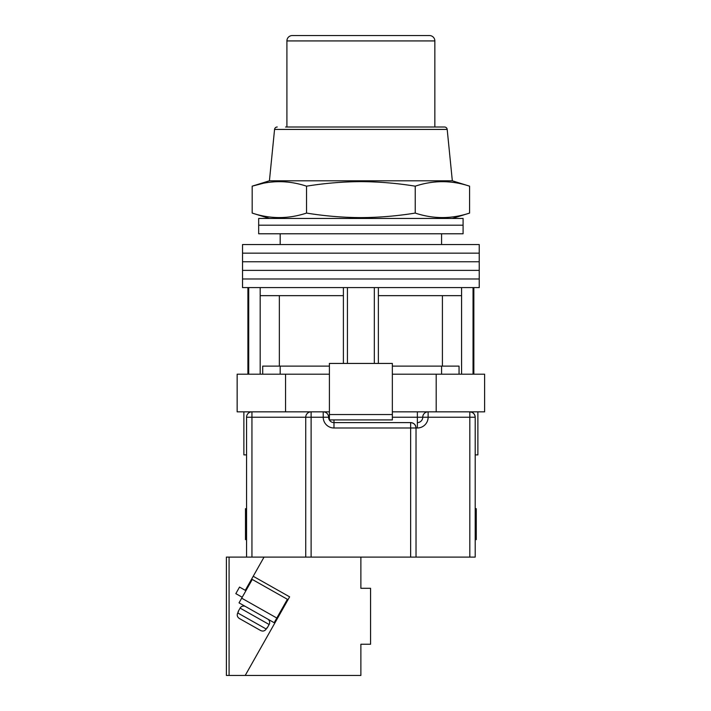 <?xml version="1.0" encoding="UTF-8"?>
<svg xmlns="http://www.w3.org/2000/svg" width="711" height="711" viewBox="0 0 711 711"><rect width="100%" height="100%" fill="white"/><g stroke="black" fill="none" stroke-linecap="round" stroke-linejoin="round"><path stroke-width="1.07" d="M360.877 278.979L479.232 278.979L479.232 287.582L242.531 287.582L242.531 278.979L479.232 278.979L479.232 270.367L360.877 270.367L479.232 270.367L479.232 261.764L360.877 261.764L479.232 261.764L479.232 253.152L360.877 253.152L479.232 253.152L479.232 244.548L242.531 244.548L242.531 253.152L360.877 253.152L242.531 253.152L242.531 261.764L360.877 261.764L242.531 261.764L242.531 270.367L360.877 270.367L242.531 270.367L242.531 278.979L360.877 278.979M347.43 363.437L347.43 287.582M248.708 374.19L248.708 287.582M473.046 374.19L473.046 287.582M374.333 363.437L374.333 287.582M459.057 374.19L459.057 366.121L392.348 366.121M329.406 366.121L262.706 366.121L262.706 374.19M461.581 374.19L461.581 295.652L378.368 295.652L378.368 287.582M461.581 295.652L461.581 287.582M378.368 363.437L378.368 295.652M343.395 363.437L343.395 295.652L260.173 295.652L260.173 287.582M343.395 295.652L343.395 287.582M260.173 374.19L260.173 295.652M279.352 295.652L279.352 366.121M442.411 295.652L442.411 366.121M360.877 225.183L463.092 225.183L463.092 233.786L258.671 233.786L258.671 225.183L463.092 225.183L463.092 218.455L258.671 218.455L258.671 225.183L360.877 225.183M477.881 411.847L477.881 454.889L475.197 454.889M329.406 374.19L237.145 374.19L237.145 411.847L323.221 411.847A5.377 5.377 0 0 1 328.606 417.233A5.377 5.377 0 0 0 333.983 422.61L410.638 422.61C413.882 422.956 415.677 424.743 416.024 427.986L416.024 557.095L305.739 557.095L305.739 417.233A5.377 5.377 0 0 1 311.116 411.847L311.116 557.095M436.19 374.19L436.19 411.847L484.609 411.847L484.609 374.19L392.348 374.19M436.19 411.847L392.348 411.847M329.406 411.847L323.221 411.847A5.377 5.377 0 0 1 328.606 417.233A5.377 5.377 0 0 0 333.983 422.61L333.983 419.917M285.564 374.19L285.564 411.847M392.348 414.54L392.348 363.437L329.406 363.437L329.406 414.54L392.348 414.54L392.348 419.917L329.406 419.917L329.406 414.54M246.566 454.889L243.873 454.889L243.873 411.847M475.197 539.613L476.272 539.613L476.272 508.685L475.197 508.685M246.566 508.685L245.491 508.685L245.491 539.613L246.566 539.613M246.566 557.095L246.566 417.233A5.377 5.377 0 0 1 251.943 411.847L251.943 557.095L229.084 557.095L229.084 675.45L360.877 675.45L360.877 644.246L370.564 644.246L370.564 588.299L360.877 588.299L360.877 557.095M469.82 557.095L469.82 417.233L475.197 417.233C474.85 413.989 473.064 412.193 469.82 411.847A5.377 5.377 0 0 1 475.197 417.233L475.197 557.095L416.024 557.095M277.343 617.095L277.983 617.45L245.215 675.45L289.626 596.84L253.214 576.274L264.048 557.095L251.943 557.095M410.638 557.095L410.638 427.986L416.024 427.986A5.377 5.377 0 0 0 410.638 422.61A5.377 5.377 0 0 1 416.024 427.986L417.366 427.986A10.763 10.763 0 0 0 428.129 417.233L469.82 417.233L469.82 411.847M392.348 417.233L417.366 417.233L417.366 422.61A5.377 5.377 0 0 0 422.743 417.233A5.377 5.377 0 0 1 428.129 411.847L428.129 417.233L422.743 417.233A5.377 5.377 0 0 1 428.129 411.847M285.564 127.002L444.517 127.002A2.693 2.693 0 0 1 447.192 129.429L452.329 180.798L269.425 180.798L252.174 186.175C270.287 180.185 288.408 180.185 306.53 186.175C324.651 183.242 342.773 181.723 360.877 181.634C379.052 181.732 397.165 183.242 415.233 186.175C433.355 180.185 451.467 180.185 469.589 186.175L469.589 213.078C451.467 219.068 433.355 219.068 415.233 213.078C397.165 216.011 379.052 217.522 360.877 217.619C342.773 217.53 324.651 216.02 306.53 213.078C288.408 219.068 270.287 219.068 252.174 213.078L252.174 186.175L263.043 183.349M277.237 127.002A2.693 2.693 0 0 0 274.562 129.429L269.425 180.798M415.233 186.175L415.233 213.078M306.53 186.175L306.53 213.078M444.517 127.002L436.19 127.002M434.848 127.002L434.848 40.927A5.377 5.377 0 0 0 429.471 35.55L292.292 35.55A5.377 5.377 0 0 0 286.906 40.927L286.906 127.002M281.689 610.891L281.049 610.536M245.917 590.69L239.527 587.082L235.83 593.641L242.211 597.249M276.81 618.028L287.395 599.293L252.263 579.447L241.687 598.182L276.81 618.028L274.17 622.712L239.038 602.866L241.687 598.182M245.597 606.572L267.612 619.005A4.035 4.035 0 0 1 269.14 624.507L240.096 608.101A4.035 4.035 0 0 1 245.597 606.572M267.149 628.017L269.14 624.507M238.114 611.611L240.096 608.101M238.389 611.771L237.723 612.935L266.216 629.031L266.874 627.866M266.216 629.031C264.768 631.057 262.901 631.555 260.626 630.515L239.34 618.49C237.278 617.077 236.745 615.228 237.723 612.935M260.626 630.515L239.34 618.49M226.391 557.095L226.391 675.45L226.391 557.095L229.084 557.095M264.048 557.095L305.739 557.095M229.084 675.45L226.391 675.45M253.214 576.274L245.277 590.326M410.638 422.61L410.638 427.986L333.983 427.986A10.763 10.763 0 0 1 323.221 417.233L246.566 417.233M329.406 417.233L323.221 417.233L323.221 411.847M417.366 427.986L417.366 422.61A5.377 5.377 0 0 0 422.743 417.233L417.366 417.233L417.366 411.847M333.983 427.986L333.983 422.61M447.192 129.429L274.562 129.429M434.848 40.927L286.906 40.927M441.575 233.786L441.575 244.548M247.908 374.19L247.908 287.582M473.855 374.19L473.855 287.582M280.187 233.786L280.187 244.548M441.575 374.19L441.575 366.121M280.187 374.19L280.187 366.121M452.329 218.455L469.589 213.078M452.329 180.798L469.589 186.175M269.425 218.455L252.174 213.078"/></g></svg>
